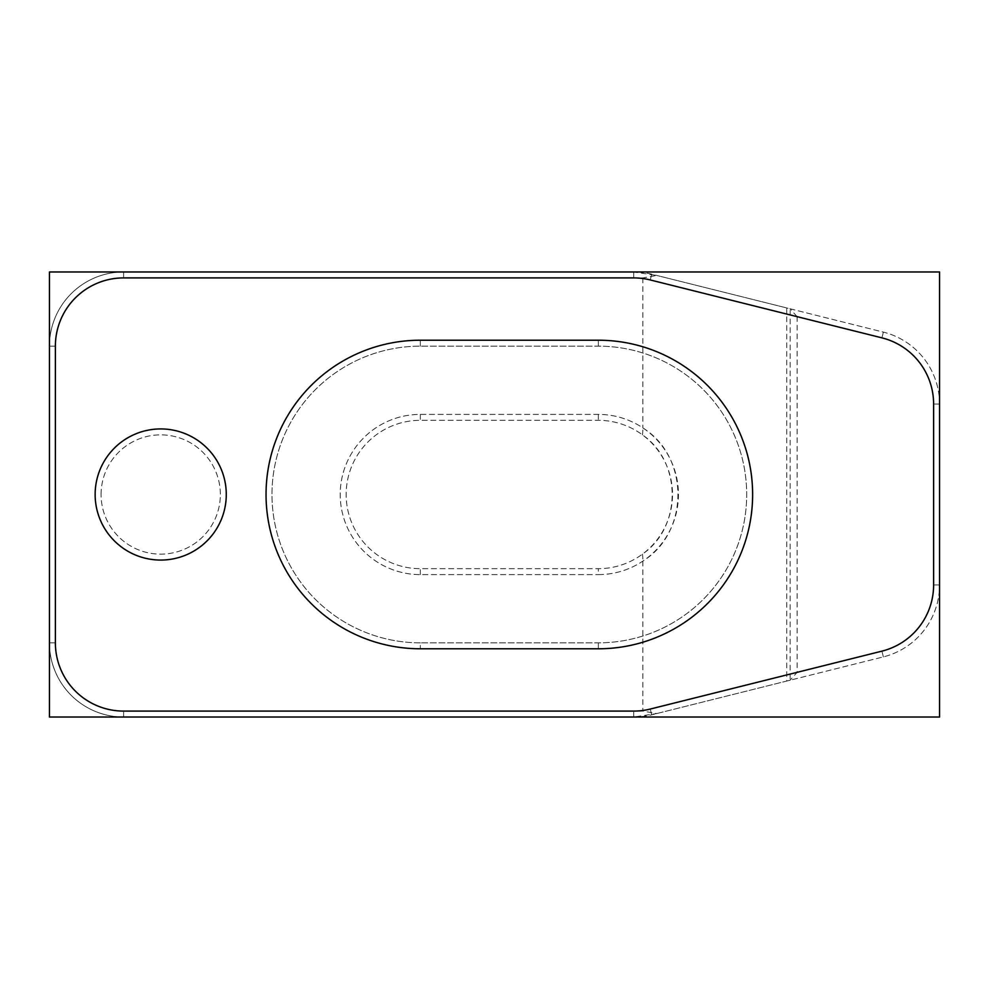 <?xml version="1.0" encoding="UTF-8"?>
<svg xmlns="http://www.w3.org/2000/svg" width="989" height="989" viewBox="0 0 989 989"><rect width="100%" height="100%" fill="white"/><g stroke="black" fill="none" stroke-linecap="round" stroke-linejoin="round"><path stroke-width="0.74" stroke-dasharray="4.95 3.71" d="M939.55 271.975L939.55 717.025L49.45 717.025L49.45 271.975L939.55 271.975M598.345 574.609A80.109 80.109 0 0 0 678.454 494.5A80.109 80.109 0 0 0 598.345 414.391L420.325 414.391A80.109 80.109 0 0 0 340.216 494.5A80.109 80.109 0 0 0 420.325 574.609L598.345 574.609L420.325 574.609A80.109 80.109 0 0 1 340.216 494.5A80.109 80.109 0 0 1 420.325 414.391L598.345 414.391A80.109 80.109 0 0 1 642.85 427.891L643.011 428.027C689.457 456.757 689.63 532.28 643.011 560.973L642.85 561.109A80.109 80.109 0 0 1 598.345 574.609L598.345 568.675L420.325 568.675A74.175 74.175 0 0 1 346.15 494.5A74.175 74.175 0 0 1 420.325 420.325L598.345 420.325A74.175 74.175 0 0 1 672.52 494.5A74.175 74.175 0 0 1 598.345 568.675A74.175 74.175 0 0 0 642.516 554.087C682.126 527.075 681.953 461.974 642.516 434.913A74.175 74.175 0 0 0 598.345 420.325L420.325 420.325A74.175 74.175 0 0 0 346.15 494.5A74.175 74.175 0 0 0 420.325 568.675L598.345 568.675L598.345 574.609M420.325 642.85A148.35 148.35 0 0 1 271.975 494.5A148.35 148.35 0 0 1 420.325 346.15L598.345 346.15A148.35 148.35 0 0 1 746.695 494.5A148.35 148.35 0 0 1 598.345 642.85L420.325 642.85A148.35 148.35 0 0 1 271.975 494.5A148.35 148.35 0 0 1 420.325 346.15L598.345 346.15A148.35 148.35 0 0 1 746.695 494.5A148.35 148.35 0 0 1 598.345 642.85L420.325 642.85L420.325 648.784M101.076 494.5A59.637 59.637 0 0 1 190.531 442.849A59.637 59.637 0 0 1 190.531 546.151A59.637 59.637 0 0 1 101.076 494.5A59.637 59.637 0 0 0 190.531 546.151A59.637 59.637 0 0 0 190.531 442.849A59.637 59.637 0 0 0 101.076 494.5M633.714 271.975L123.625 271.975A74.175 74.175 0 0 0 49.45 346.15L49.45 642.85A74.175 74.175 0 0 0 123.625 717.025L633.714 717.025A74.175 74.175 0 0 0 651.714 714.812L883.362 656.894A74.175 74.175 0 0 0 939.55 584.932L939.55 404.068A74.175 74.175 0 0 0 883.362 332.106L651.714 274.188A74.175 74.175 0 0 0 633.714 271.975L656.77 275.449L642.85 277.909L123.625 277.909A68.241 68.241 0 0 0 55.384 346.15L55.384 642.85A68.241 68.241 0 0 0 123.625 711.091L642.85 711.091L656.77 713.551L633.714 717.025L123.625 717.025A74.175 74.175 0 0 1 49.45 642.85L49.45 346.15A74.175 74.175 0 0 1 123.625 271.975L633.714 271.975L633.714 277.909M642.516 434.913L643.011 428.027M642.516 554.087L643.011 560.973M642.85 561.109L642.85 711.091M642.85 277.909L642.85 427.891M95.142 494.5A65.571 65.571 0 0 1 193.498 437.719A65.571 65.571 0 0 1 193.498 551.281A65.571 65.571 0 0 1 95.142 494.5M656.77 713.551L786.725 681.05L786.725 307.95L656.77 275.449M790.149 308.803L883.362 332.106A74.175 74.175 0 0 1 939.55 404.068L939.55 584.932A74.175 74.175 0 0 1 883.362 656.894L790.149 680.197L790.174 308.902L786.725 307.95M797.134 672.335L881.928 651.145A68.241 68.241 0 0 0 933.616 584.932L933.616 404.068A68.241 68.241 0 0 0 881.928 337.855L797.134 316.665L797.134 672.335L790.174 680.098M797.134 316.665L790.174 308.902M786.725 681.05L790.149 680.197M598.345 414.391L598.345 420.325L598.345 414.391M420.325 414.391L420.325 420.325L420.325 414.391M420.325 574.609L420.325 568.675L420.325 574.609M420.325 346.15L420.325 340.216M598.345 346.15L598.345 340.216M598.345 642.85L598.345 648.784M123.625 271.975L123.625 277.909L123.625 271.975M49.45 346.15L55.384 346.15L49.45 346.15M49.45 642.85L55.384 642.85L49.45 642.85M123.625 717.025L123.625 711.091L123.625 717.025M633.714 717.025L633.714 711.091M651.714 714.812L650.268 709.051M883.362 656.894L881.928 651.145L883.362 656.894M939.55 584.932L933.616 584.932L939.55 584.932M939.55 404.068L933.616 404.068L939.55 404.068M883.362 332.106L881.928 337.855L883.362 332.106M651.714 274.188L650.268 279.949"/><path stroke-width="1.48" d="M939.55 271.975L939.55 717.025L49.45 717.025L49.45 271.975L939.55 271.975M95.142 494.5A65.571 65.571 0 0 0 193.498 551.281A65.571 65.571 0 0 0 193.498 437.719A65.571 65.571 0 0 0 95.142 494.5M123.625 277.909L633.714 277.909A68.241 68.241 0 0 1 650.268 279.949L881.928 337.855A68.241 68.241 0 0 1 933.616 404.068L933.616 584.932A68.241 68.241 0 0 1 881.928 651.145L650.268 709.051A68.241 68.241 0 0 1 633.714 711.091L123.625 711.091A68.241 68.241 0 0 1 55.384 642.85L55.384 346.15A68.241 68.241 0 0 1 123.625 277.909M420.325 340.216A154.284 154.284 0 0 0 266.041 494.5A154.284 154.284 0 0 0 420.325 648.784L598.345 648.784A154.284 154.284 0 0 0 752.629 494.5A154.284 154.284 0 0 0 598.345 340.216L420.325 340.216"/></g></svg>
